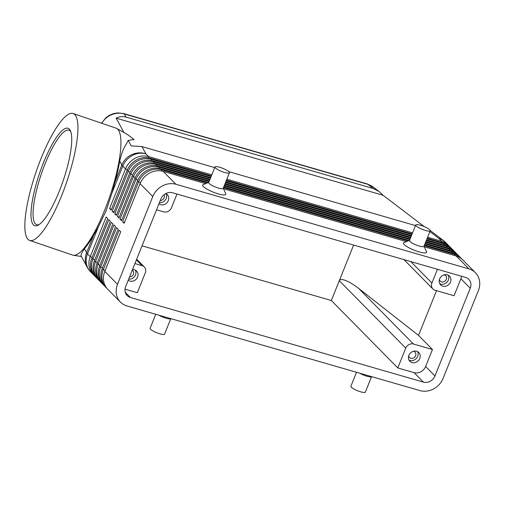 <?xml version="1.0" encoding="UTF-8"?>
<svg xmlns="http://www.w3.org/2000/svg" width="505" height="505" viewBox="0 0 505 505"><rect width="100%" height="100%" fill="white"/><g stroke="black" fill="none" stroke-linecap="round" stroke-linejoin="round"><path stroke-width="0.76" d="M101.802 123.289C103.86 119.78 106.719 117.097 110.387 115.241C115.014 113.038 119.653 112.615 124.306 113.978A7.802 3.314 -73.9 0 0 123.637 113.568A7.802 3.314 -73.9 0 0 123.624 113.562A7.802 3.314 -73.9 0 0 123.491 113.53M101.524 123.195L105.936 117.722L109.724 115.127L113.783 113.524L117.835 112.899L123.637 113.568L367.204 183.915A7.802 3.314 106.1 0 1 367.217 183.915A7.802 3.314 106.1 0 1 367.886 184.331L372.778 186.711L379.167 191.578L383.099 195.277L424.219 226.612M123.895 132.462L116.163 118.176C119.382 116.535 122.658 116.175 125.997 117.109L373.46 188.58L379.167 191.578M429.888 231.58L438.927 238.467A18.723 14.557 -52.7 0 1 443.447 240.557L430.216 230.495M214.707 167.597L141.968 146.589L131.161 145.869L128.201 140.403L126.155 144.348C123.605 148.098 121.465 153.646 119.729 160.988A66.95 16.078 108.9 0 1 114.78 182.57L112.085 192.74L106.056 210.894L98.222 227.218L93.684 235.046A66.95 16.078 108.9 0 1 84.461 248.725C81.665 252.651 80.585 255.107 81.229 256.104L81.551 256.445M424.295 246.781L456.204 255.997L468.924 268.906A18.723 16.482 -44.6 0 1 475.432 272.744A18.723 16.482 -44.6 0 1 478.437 277.207A18.723 16.482 -44.6 0 1 478.374 290.59L443.106 378.327A18.723 16.482 -44.6 0 1 433.511 388.957A18.723 16.482 -44.6 0 1 420.002 390.605L126.97 305.967A18.723 16.482 -44.6 0 1 120.461 302.129L107.742 289.226A18.723 16.482 -44.6 0 1 104.737 284.763A18.723 16.482 -44.6 0 1 104.8 271.381L120.727 231.757L119.167 230.179L103.241 269.803A18.723 16.482 135.4 0 0 103.184 283.185A18.723 16.482 135.4 0 0 106.189 287.642A18.723 16.482 135.4 0 0 106.997 288.405M120.461 302.129A18.723 16.482 -44.6 0 1 117.457 297.672A18.723 16.482 -44.6 0 1 117.513 284.283L104.8 271.381M106.189 287.642L105.147 286.587A18.723 16.482 -44.6 0 1 102.143 282.131A18.723 16.482 -44.6 0 1 102.199 268.748L118.132 229.125L116.573 227.547L100.646 267.164A18.723 16.482 135.4 0 0 100.583 280.553A18.723 16.482 135.4 0 0 103.588 285.009L102.553 283.955A18.723 16.482 -44.6 0 1 99.548 279.499A18.723 16.482 -44.6 0 1 99.605 266.116L115.538 226.493L113.978 224.908L98.046 264.532A18.723 16.482 135.4 0 0 97.989 277.92A18.723 16.482 135.4 0 0 100.994 282.377L99.958 281.323A18.723 16.482 -44.6 0 1 96.954 276.866A18.723 16.482 -44.6 0 1 97.011 263.477L112.937 223.854L111.384 222.276L95.451 261.899A18.723 16.482 135.4 0 0 95.394 275.282A18.723 16.482 135.4 0 0 98.399 279.745L97.364 278.691A18.723 16.482 -44.6 0 1 94.353 274.234A18.723 16.482 -44.6 0 1 94.416 260.845L110.343 221.222L108.783 219.643L92.857 259.267A18.723 16.482 135.4 0 0 92.8 272.649A18.723 16.482 135.4 0 0 95.805 277.106L94.763 276.052A18.723 16.482 -44.6 0 1 91.759 271.595A18.723 16.482 -44.6 0 1 91.822 258.213L107.748 218.589L106.189 217.011L90.262 256.635A18.723 16.482 135.4 0 0 90.206 270.017A18.723 16.482 135.4 0 0 93.21 274.474A18.723 16.482 135.4 0 0 94.018 275.238M103.588 285.009A18.723 16.482 135.4 0 0 104.402 285.767M100.994 282.377A18.723 16.482 135.4 0 0 101.802 283.135M98.399 279.745A18.723 16.482 135.4 0 0 99.207 280.502M95.805 277.106A18.723 16.482 135.4 0 0 96.613 277.87M207.271 182.968L161.619 169.781A18.723 16.482 135.4 0 0 148.104 171.435A18.723 16.482 135.4 0 0 138.509 182.065L122.582 221.689L124.142 223.267L140.068 183.643A18.723 16.482 -44.6 0 1 149.663 173.013A18.723 16.482 -44.6 0 1 163.172 171.365L205.623 183.624M140.068 183.643L152.788 196.546A18.723 16.482 -44.6 0 1 162.383 185.916A18.723 16.482 -44.6 0 1 175.891 184.268L163.172 171.365M456.204 255.997A18.723 16.482 -44.6 0 1 462.713 259.841L475.432 272.744M211.109 176.542L151.235 159.252A18.723 16.482 135.4 0 0 137.72 160.899A18.723 16.482 135.4 0 0 128.125 171.53L112.198 211.153L114.029 212.049M211.791 174.856L148.64 156.613A18.723 16.482 135.4 0 0 135.125 158.267A18.723 16.482 135.4 0 0 125.53 168.897L109.604 208.521L111.163 210.099L127.09 170.475A18.723 16.482 -44.6 0 1 136.685 159.845A18.723 16.482 -44.6 0 1 150.193 158.198L211.38 175.866M210.434 178.233L153.829 161.884A18.723 16.482 135.4 0 0 140.321 163.532A18.723 16.482 135.4 0 0 130.726 174.162L114.793 213.785L116.63 214.682M112.198 211.153L113.758 212.731L129.684 173.108A18.723 16.482 -44.6 0 1 139.279 162.477A18.723 16.482 -44.6 0 1 152.794 160.83L210.705 177.558M209.752 179.919L156.424 164.516A18.723 16.482 135.4 0 0 142.915 166.164A18.723 16.482 135.4 0 0 133.32 176.794L117.394 216.418L119.224 217.314M114.793 213.785L116.352 215.364L132.278 175.74A18.723 16.482 -44.6 0 1 141.873 165.11A18.723 16.482 -44.6 0 1 155.388 163.462L210.023 179.243M209.076 181.604L159.018 167.149A18.723 16.482 135.4 0 0 145.509 168.796A18.723 16.482 135.4 0 0 135.914 179.433L119.988 219.05L121.819 219.953M117.394 216.418L118.946 218.002L134.879 178.379A18.723 16.482 -44.6 0 1 144.474 167.748A18.723 16.482 -44.6 0 1 157.983 166.095L209.348 180.929M119.988 219.05L121.541 220.634L137.474 181.011A18.723 16.482 -44.6 0 1 147.069 170.381A18.723 16.482 -44.6 0 1 160.577 168.733L208.363 182.532M427.224 238.208L443.226 242.829A18.723 16.482 -44.6 0 1 449.734 246.674L450.769 247.728A18.723 16.482 135.4 0 0 444.267 243.883L426.952 238.884M451.52 248.548A18.723 16.482 135.4 0 0 450.769 247.728M448.926 245.91A18.723 16.482 135.4 0 0 448.175 245.095A18.723 16.482 135.4 0 0 441.667 241.251L427.634 237.198M426.548 239.9L445.82 245.468A18.723 16.482 -44.6 0 1 452.328 249.306L453.364 250.36A18.723 16.482 135.4 0 0 446.862 246.516L426.277 240.576M454.115 251.181A18.723 16.482 135.4 0 0 453.364 250.36M425.866 241.586L448.415 248.1A18.723 16.482 -44.6 0 1 454.923 251.938L455.965 252.992A18.723 16.482 135.4 0 0 449.456 249.154L425.595 242.261M456.709 253.813A18.723 16.482 135.4 0 0 455.965 252.992M425.191 243.271L451.015 250.732A18.723 16.482 -44.6 0 1 457.517 254.577L458.559 255.625A18.723 16.482 135.4 0 0 452.051 251.787L424.92 243.947M459.304 256.445A18.723 16.482 135.4 0 0 458.559 255.625M424.509 244.963L453.61 253.365A18.723 16.482 -44.6 0 1 460.118 257.209L461.153 258.263A18.723 16.482 135.4 0 0 454.645 254.419L424.238 245.638M461.905 259.084A18.723 16.482 135.4 0 0 461.153 258.263M176.971 194.059L171.448 207.795A6.243 5.492 -44.6 0 1 168.253 211.336A6.243 5.492 -44.6 0 1 163.746 211.885L156.544 209.802M353.62 245.077L339.303 280.698L405.755 348.122A6.243 5.492 -44.6 0 1 408.955 344.574A6.243 5.492 -44.6 0 1 413.456 344.025L358.683 288.45C353.98 284.795 349.725 282.188 345.925 280.622C342.213 279.177 340.004 279.202 339.303 280.698L331.343 300.507L142.056 245.84M470.237 288.235L434.969 375.973A9.361 8.244 -44.6 0 1 423.411 382.115L130.385 297.477A9.361 8.244 -44.6 0 1 127.127 295.558A9.361 8.244 -44.6 0 1 125.657 286.638L160.925 198.901A9.361 8.244 -44.6 0 1 172.476 192.758L465.509 277.397A9.361 8.244 -44.6 0 1 468.766 279.315A9.361 8.244 -44.6 0 1 470.237 288.235L460.895 278.754L454.064 295.741L435.076 290.255A6.243 5.492 -44.6 0 1 432.905 288.974A6.243 5.492 -44.6 0 1 431.901 287.484A6.243 5.492 -44.6 0 1 431.92 283.027L410.805 261.596M129.564 276.917A3.838 3.377 135.4 0 0 133.415 274.272A3.838 3.377 135.4 0 0 132.809 270.617A3.838 3.377 135.4 0 0 132.272 270.181M128.668 279.139A6.243 5.492 135.4 0 0 135.504 274.871A6.243 5.492 135.4 0 0 135.397 270.143M132.525 269.55A6.243 5.492 -44.6 0 1 136.596 271.034A6.243 5.492 -44.6 0 1 137.581 276.98A6.243 5.492 -44.6 0 1 128.226 280.25M439.419 279.511A3.838 3.377 135.4 0 0 440.24 281.083A3.838 3.377 135.4 0 0 446.313 279.353A3.838 3.377 135.4 0 0 445.707 275.698A3.838 3.377 135.4 0 0 444.147 274.853M439.735 283.665A6.243 5.492 135.4 0 0 448.402 279.959A6.243 5.492 135.4 0 0 448.295 275.225M450.479 282.068A6.243 5.492 -44.6 0 1 440.606 284.877A6.243 5.492 -44.6 0 1 439.621 278.93A6.243 5.492 -44.6 0 1 449.494 276.121A6.243 5.492 -44.6 0 1 450.479 282.068M160.281 200.498A3.838 3.377 135.4 0 0 164.131 197.853A3.838 3.377 135.4 0 0 163.967 194.766M159.391 202.726A6.243 5.492 135.4 0 0 166.221 198.459A6.243 5.492 135.4 0 0 166.113 193.724M165.773 193.56A6.243 5.492 -44.6 0 1 167.319 194.614A6.243 5.492 -44.6 0 1 168.298 200.567A6.243 5.492 -44.6 0 1 158.942 203.831M408.703 355.93A3.838 3.377 135.4 0 0 409.523 357.502A3.838 3.377 135.4 0 0 415.59 355.772A3.838 3.377 135.4 0 0 414.99 352.118A3.838 3.377 135.4 0 0 413.431 351.272M409.012 360.078A6.243 5.492 135.4 0 0 417.679 356.378A6.243 5.492 135.4 0 0 417.572 351.644M419.756 358.481A6.243 5.492 -44.6 0 1 409.89 361.296A6.243 5.492 -44.6 0 1 408.905 355.35A6.243 5.492 -44.6 0 1 418.778 352.534A6.243 5.492 -44.6 0 1 419.756 358.481M359.712 373.189A7.802 1.641 21.9 0 0 366.977 376.263A7.802 1.641 21.9 0 0 371.32 376.793L371.68 376.648M356.517 372.273L350.887 386.287A7.802 1.641 21.9 0 0 360.722 391.829A7.802 1.641 21.9 0 0 365.361 392.101L371.554 376.705M170.905 318.661L170.538 318.807A7.802 1.641 -158.1 0 1 166.195 318.27A7.802 1.641 -158.1 0 1 158.93 315.202M170.835 318.548L164.58 334.114A7.802 1.641 -158.1 0 1 159.94 333.837A7.802 1.641 -158.1 0 1 150.105 328.294L155.742 314.28M415.741 224.959L409.479 240.525A7.802 1.641 21.9 0 0 419.314 246.068A7.802 1.641 21.9 0 0 423.954 246.345L430.216 230.779A7.802 1.641 21.9 0 0 420.381 225.236A7.802 1.641 21.9 0 0 415.741 224.959A7.802 1.641 21.9 0 0 425.57 230.501A7.802 1.641 21.9 0 0 430.216 230.779M423.916 245.954L426.529 251.705A12.48 2.62 -158.1 0 1 419.163 251.894A12.48 2.62 -158.1 0 1 407.062 246.705A12.48 2.62 -158.1 0 1 403.912 242.615L409.782 240.266M229.434 172.786L223.172 188.352A7.802 1.641 -158.1 0 1 218.532 188.081A7.802 1.641 -158.1 0 1 208.698 182.539L214.96 166.972A7.802 1.641 -158.1 0 1 219.599 167.243A7.802 1.641 -158.1 0 1 229.434 172.786A7.802 1.641 -158.1 0 1 224.788 172.514A7.802 1.641 -158.1 0 1 214.96 166.972M223.242 188.188L225.748 193.712A12.48 2.62 -158.1 0 1 218.381 193.907A12.48 2.62 -158.1 0 1 206.286 188.712A12.48 2.62 -158.1 0 1 203.13 184.622L208.767 182.368M61.585 195.776A67.077 16.11 108.9 0 1 29.713 240.437A67.077 16.11 108.9 0 1 41.195 158.141A67.077 16.11 108.9 0 1 73.061 113.48A67.077 16.11 108.9 0 1 61.585 195.776M73.061 113.48L116.055 128.156A67.077 16.11 108.9 0 1 116.699 128.447A67.077 16.11 108.9 0 1 104.573 210.459A67.077 16.11 108.9 0 1 73.389 255.284A67.077 16.11 108.9 0 1 72.701 255.12L29.713 240.437M43.563 162.515A51.478 12.366 108.9 0 1 70.403 130.744A51.478 12.366 108.9 0 1 59.211 191.401A51.478 12.366 108.9 0 1 38.165 225.148A51.478 12.366 108.9 0 1 43.563 162.515M39.112 224.573A49.919 11.987 108.9 0 1 36.688 224.687A49.919 11.987 108.9 0 1 45.235 163.443A49.919 11.987 108.9 0 1 68.951 130.208A49.919 11.987 108.9 0 1 70.801 131.78M136.419 259.867L142.132 265.662A6.243 5.492 -44.6 0 1 144.297 266.943A6.243 5.492 -44.6 0 1 145.301 268.426A6.243 5.492 -44.6 0 1 145.282 272.889L137.316 292.698L125.019 289.15M331.343 300.507L397.788 367.93L414.068 372.633A9.361 8.244 135.4 0 0 425.62 366.491L432.45 349.51L413.456 344.025M116.699 128.447L127.109 134.254L134.09 139.513L128.201 140.403M142.132 265.662L134.923 263.578M460.895 278.754A9.361 8.244 135.4 0 0 461.526 276.248M437.444 269.291L431.92 283.027M405.755 348.122L397.788 367.93M432.45 349.51L418.538 335.396L358.683 288.45M418.538 335.396L436.516 290.672M226.442 180.222L412.162 233.859M109.604 208.521L111.435 209.417M412.566 232.849L226.852 179.206M225.767 181.907L411.48 235.545M411.891 234.535L226.171 180.891M225.091 183.593L410.805 237.236M411.209 236.22L225.495 182.583M224.409 185.284L410.123 238.922M410.533 237.912L224.82 184.268M223.734 186.97L409.145 240.525M409.852 239.597L224.138 185.96M408.046 240.961L223.463 187.645M415.489 225.59L228.803 171.668M152.788 196.546L117.513 284.283M223.513 188.794L406.405 241.617M468.924 268.906L175.891 184.268M122.582 221.689L124.413 222.585M383.099 195.277L116.163 118.176M125.997 117.109L124.306 113.978L367.886 184.331L373.46 188.58M92.093 257.531L90.262 256.635L87.516 253.845A18.723 3.933 -158.1 0 1 86.974 253.239A18.723 3.933 -158.1 0 1 86.601 252.677L84.461 248.725M81.324 256.363L87.34 267.467A18.723 18.723 0 0 0 90.464 271.69A18.723 16.482 135.4 0 1 87.46 267.233A18.723 16.482 135.4 0 1 87.516 253.845L98.222 227.218M119.729 160.988L121.869 164.939A18.723 17.744 -28.4 0 1 131.736 154.65A18.723 17.744 -28.4 0 1 145.894 153.829L141.968 146.589M105.072 270.699L102.199 268.748M102.477 268.067L99.605 266.116M99.883 265.428L97.011 263.477M97.288 262.796L94.416 260.845M94.688 260.163L91.822 258.213M161.587 170.993L161.619 169.781L160.577 168.733M151.203 160.457L151.235 159.252L150.193 158.198M148.609 157.825L148.64 156.613L145.894 153.829A18.723 16.482 135.4 0 0 132.386 155.477A18.723 16.482 135.4 0 0 122.784 166.107L125.53 168.897L127.374 169.8M153.798 163.09L153.829 161.884L152.794 160.83M156.392 165.722L156.424 164.516L155.388 163.462M158.987 168.361L159.018 167.149L157.983 166.095M443.226 242.829L444.267 243.883L444.236 245.007M448.175 245.095L445.429 242.305A18.723 16.482 135.4 0 0 438.927 238.467L441.667 241.251L441.641 242.375M445.82 245.468L446.862 246.516L446.83 247.639M448.415 248.1L449.456 249.154L449.425 250.272M451.015 250.732L452.051 251.787L452.026 252.91M453.61 253.365L454.645 254.419L454.62 255.543M87.34 267.467A18.723 17.744 -28.4 0 1 86.809 266.406A18.723 17.744 -28.4 0 1 86.601 252.677L93.684 235.046M112.085 192.74L122.784 166.107A18.723 3.933 21.9 0 1 122.242 165.501A18.723 3.933 21.9 0 1 121.869 164.939L114.78 182.57M423.411 382.115L414.068 372.633M130.385 297.477L125.259 292.275M434.969 375.973L425.62 366.491M129.974 172.432L127.09 170.475M132.569 175.065L129.684 173.108M135.163 177.697L132.278 175.74M137.758 180.335L134.879 178.379M137.474 181.011L140.352 182.968M90.464 271.69L93.21 274.474M403.981 259.627L432.905 288.974M81.387 256.489L73.389 255.284M136.685 259.21L144.297 266.943M367.331 183.959L372.103 186.225M445.429 242.305A18.723 18.723 0 0 0 443.447 240.557"/></g></svg>
